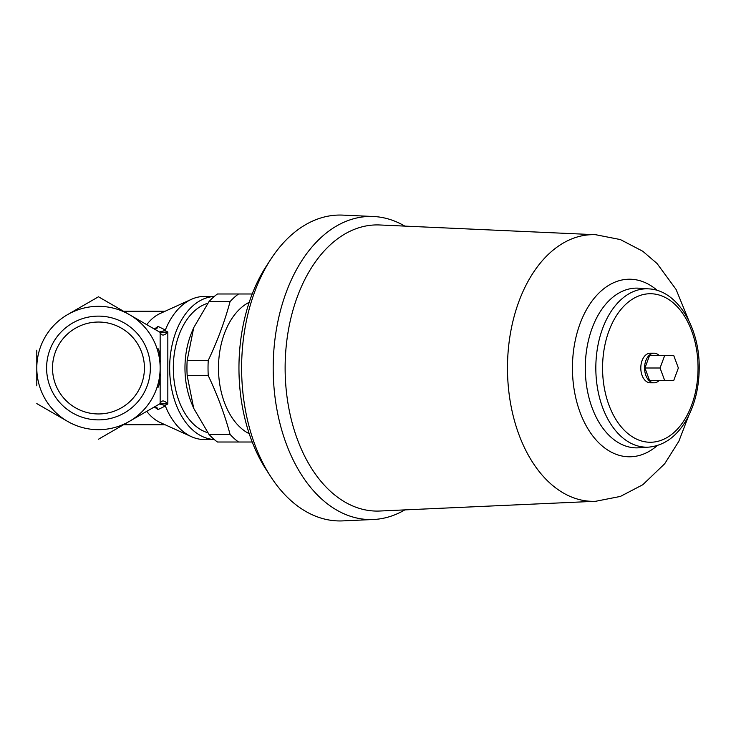 <?xml version="1.0" encoding="UTF-8"?>
<svg xmlns="http://www.w3.org/2000/svg" width="736" height="736" viewBox="0 0 736 736"><rect width="100%" height="100%" fill="white"/><g stroke="black" fill="none" stroke-linecap="round" stroke-linejoin="round"><path stroke-width="1.1" d="M146.749 411.341A56.746 36.469 90 0 0 160.089 422.473L191.443 436.687A71.539 45.991 90 0 0 204.304 439.539L214.296 439.539M214.296 296.461L204.304 296.461A71.539 45.991 90 0 0 191.443 299.313L160.089 313.527A56.746 36.469 90 0 0 146.749 324.659M36.8 385.793L36.8 350.207M165.085 311.254L123.547 311.254L98.477 296.783L160.154 332.396L160.154 368A61.677 61.677 0 0 1 67.638 421.415L36.8 403.604M214.259 439.512A71.539 45.991 -90 0 1 169.657 368A71.539 45.991 -90 0 1 214.259 296.488M207.754 432.713A65.872 42.338 -90 0 1 173.31 368A65.872 42.338 -90 0 1 207.754 303.287M158.047 387.311C159.381 386.216 160.568 374.817 160.154 373.86L160.154 373.428M160.154 370.723L160.154 367.936M160.154 362.241L160.154 362.149C160.384 362.498 159.859 350.75 158.047 348.689M67.638 421.415A61.677 61.677 0 0 1 67.638 314.585L98.477 296.783M155.968 328.486L158.001 326.388C157.394 328.652 155.922 329.397 153.612 328.615L149.693 326.352M67.638 314.585A61.677 61.677 0 0 1 160.154 368L160.154 403.604C161.644 399.961 164.202 400.08 167.826 403.972L160.154 403.604L98.477 439.217M160.172 332.405L167.826 332.028C164.202 335.92 161.644 336.039 160.154 332.396L153.612 328.615L156.023 328.449M52.514 368A45.963 45.963 0 0 0 121.458 407.799A45.963 45.963 0 0 0 121.458 328.201A45.963 45.963 0 0 0 52.514 368M154.597 328.937L158.001 326.388L165.342 330.013L165.03 330.538L167.826 332.028L167.826 403.972L165.03 405.462L165.342 405.987L158.001 409.612L156.023 407.551L153.612 407.385C155.922 406.603 157.384 407.348 158.001 409.612L154.597 407.063M149.693 409.648L160.163 403.604M165.03 330.538L159.445 331.982L153.612 328.615M165.342 405.987A71.539 45.991 90 0 0 191.443 436.687M191.443 299.313A71.539 45.991 90 0 0 165.342 330.013M165.03 405.462L159.445 404.018M150.356 368A51.879 51.879 0 0 1 98.477 419.879A51.879 51.879 0 0 1 46.598 368A51.879 51.879 0 0 1 98.477 316.121A51.879 51.879 0 0 1 150.356 368M208.26 375.636A81.411 52.33 -90 0 1 208.26 360.364C217.534 340.786 224.802 321.2 230.064 301.622A81.411 52.33 -90 0 1 238.556 293.986L217.47 293.986A81.411 52.33 90 0 0 208.969 301.622L193.706 327.686L187.174 360.364A81.411 52.33 90 0 0 187.174 375.636L193.706 408.314L208.969 434.378A81.411 52.33 90 0 0 217.47 442.014L238.556 442.014A81.411 52.33 -90 0 1 230.064 434.378C224.802 414.8 217.534 395.214 208.26 375.636L187.174 375.636M252.209 442.014L238.556 442.014M249.228 433.725A69.074 44.399 -90 0 1 218.491 368A69.074 44.399 -90 0 1 249.228 302.275M252.209 293.986L238.556 293.986M193.706 408.314L191.728 403.567A65.375 42.026 -90 0 1 185.15 374.127A65.375 42.026 -90 0 1 191.728 332.433L193.706 327.686M230.064 434.378L208.969 434.378M208.26 360.364L187.174 360.364M230.064 301.622L208.969 301.622M404.837 226.108A151.561 97.419 90 0 0 373.465 216.504A151.561 97.419 90 0 0 273.194 368A151.561 97.419 90 0 0 373.465 519.496A151.561 97.419 90 0 0 404.837 509.892M688.694 320.344L676.08 289.441L657.055 263.516L642.776 251.252L620.393 239.577L595.682 234.72L379.767 224.977A143.088 91.972 90 0 0 285.126 368A143.088 91.972 90 0 0 379.767 511.023L595.682 501.28L620.402 496.423L642.795 484.739L664.7 463.754L678.859 441.25L688.694 415.656M373.465 216.504L342.82 215.114A152.959 98.32 90 0 0 270.71 259.385L266.165 266.395A143.088 91.972 90 0 0 266.165 469.605L270.71 476.615A152.959 98.32 90 0 0 342.82 520.886L373.465 519.496M270.71 259.385A152.959 98.32 90 0 0 270.71 476.615M659.346 380.337A14.803 9.513 -90 0 1 654.092 382.803A14.803 9.513 -90 0 1 644.58 368A14.803 9.513 -90 0 1 654.092 353.197A14.803 9.513 -90 0 1 659.346 355.663M654.092 382.803L650.311 382.803A14.803 9.513 -90 0 1 640.798 368A14.803 9.513 -90 0 1 650.311 353.197L654.092 353.197M649.511 380.337L644.938 368L649.511 355.663L673.79 355.663L678.362 368L673.79 380.337L649.511 380.337M664.636 380.337L660.054 368L644.938 368M660.054 368L664.636 355.663M650.311 293.738A74.262 47.739 90 0 0 608.966 405.131A74.262 47.739 90 0 0 691.647 405.131A74.262 47.739 90 0 0 650.311 293.738M646.732 288.806A79.194 50.904 90 0 0 595.838 369.739A79.194 50.904 90 0 0 648.968 447.111C664.562 445.492 677.212 436.135 686.918 419.032C694.95 404.266 699.044 387.329 699.2 368.23C699.826 327.759 677.414 290.186 648.968 288.889A79.194 50.904 90 0 0 646.732 288.806M648.968 288.889L638.894 288.199A79.884 51.345 90 0 0 636.64 288.116A79.884 51.345 90 0 0 585.304 369.757A79.884 51.345 90 0 0 638.894 447.801L648.968 447.111M657.294 290.444A88.78 57.068 90 0 0 629.51 279.22A88.78 57.068 90 0 0 574.273 390.328A88.78 57.068 90 0 0 657.294 445.556M595.682 234.72A133.336 85.707 90 0 0 593.198 234.664A133.336 85.707 90 0 0 507.49 369.932A133.336 85.707 90 0 0 595.682 501.28M165.085 424.746L123.547 424.746"/></g></svg>
